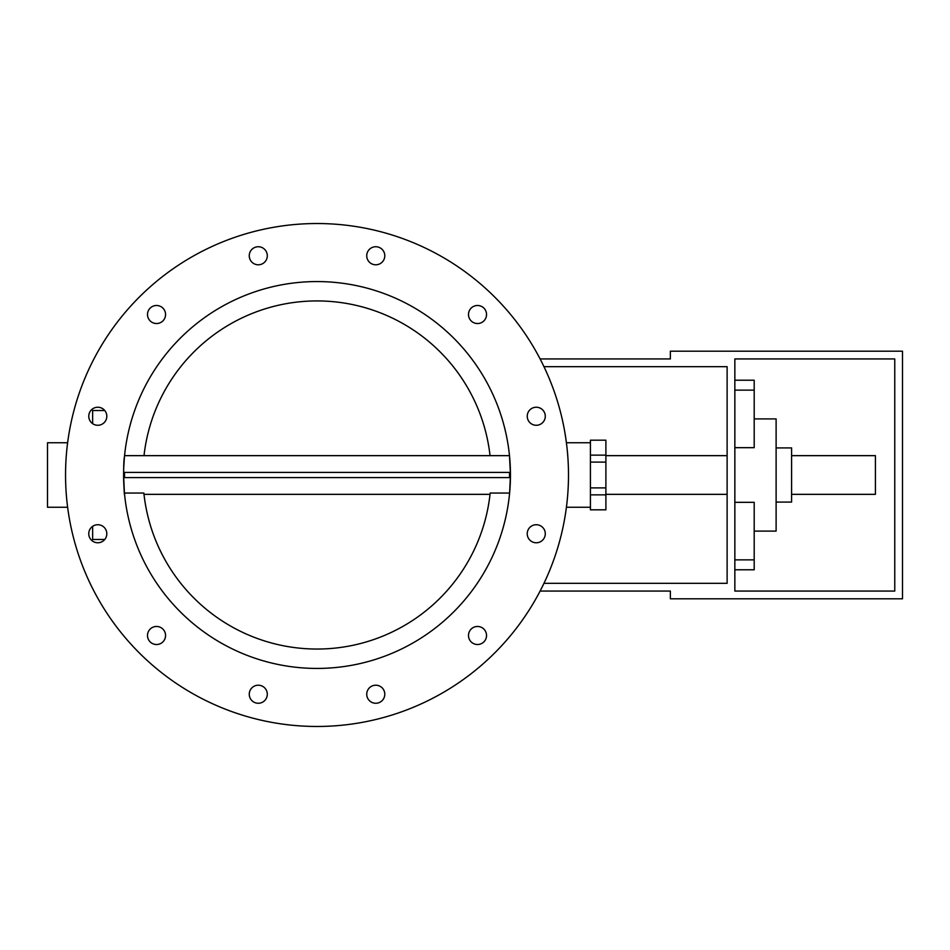 <?xml version="1.0" encoding="UTF-8"?>
<svg xmlns="http://www.w3.org/2000/svg" width="950" height="950" viewBox="0 0 950 950"><rect width="100%" height="100%" fill="white"/><g stroke="black" fill="none" stroke-linecap="round" stroke-linejoin="round"><path stroke-width="1.43" d="M164.35 640.003A9.025 9.025 0 0 1 148.711 640.003A9.025 9.025 0 0 1 156.536 626.466A9.025 9.025 0 0 1 164.35 640.003A9.025 9.025 0 0 1 152.024 643.304A9.025 9.025 0 0 1 148.711 630.978M367.947 698.749A9.025 9.025 0 0 1 371.26 686.422A9.025 9.025 0 0 1 383.586 689.724A9.025 9.025 0 0 1 375.772 703.261A9.025 9.025 0 0 1 367.947 689.724A9.025 9.025 0 0 1 383.586 689.724M482.03 627.677A9.025 9.025 0 0 1 482.03 643.304A9.025 9.025 0 0 1 468.492 635.491A9.025 9.025 0 0 1 482.03 627.677A9.025 9.025 0 0 1 485.331 640.003A9.025 9.025 0 0 1 473.005 643.304M469.704 309.997A9.025 9.025 0 0 1 485.331 309.997A9.025 9.025 0 0 1 477.517 323.534A9.025 9.025 0 0 1 469.704 309.997A9.025 9.025 0 0 1 482.03 306.696A9.025 9.025 0 0 1 485.331 319.022M509.509 477.577L124.533 477.577L124.533 472.423L509.509 472.423L509.509 477.577M791.599 455.656L875.413 455.656L875.413 494.344L791.599 494.344M894.758 591.066L734.849 591.066L734.849 358.934L894.758 358.934L894.758 591.066M540.111 358.934L670.367 358.934L670.367 351.203L902.5 351.203L902.5 598.797L670.367 598.797L670.367 591.066L540.111 591.066M509.509 455.834L510.459 475A193.444 193.444 0 0 1 220.305 642.521A193.444 193.444 0 0 1 220.305 307.479A193.444 193.444 0 0 1 510.459 475L509.616 493.05L490.176 493.05L490.058 494.166M490.176 493.05A174.099 174.099 0 0 1 143.866 493.05L124.426 493.05L123.583 475M143.984 494.166L143.866 493.05M123.726 467.59L124.414 457.128M124.426 456.95C122.811 463.778 124.248 498.394 124.533 494.166M67.628 507.241L47.5 507.241L47.5 442.759L67.628 442.759M65.55 475A251.465 251.465 0 0 0 442.759 692.776A251.465 251.465 0 0 0 442.759 257.224A251.465 251.465 0 0 0 65.55 475M250.467 260.276A9.025 9.025 0 0 1 258.281 246.739A9.025 9.025 0 0 1 266.095 260.276A9.025 9.025 0 0 1 250.467 260.276M152.024 322.323A9.025 9.025 0 0 1 152.024 306.696A9.025 9.025 0 0 1 165.561 314.509A9.025 9.025 0 0 1 152.024 322.323M97.791 425.279A9.025 9.025 0 0 1 89.977 411.742A9.025 9.025 0 0 1 105.604 411.742A9.025 9.025 0 0 1 97.791 425.279M102.303 541.559A9.025 9.025 0 0 1 88.766 533.746A9.025 9.025 0 0 1 102.303 525.932A9.025 9.025 0 0 1 102.303 541.559M267.306 694.236A9.025 9.025 0 0 1 253.769 702.05A9.025 9.025 0 0 1 253.769 686.422A9.025 9.025 0 0 1 267.306 694.236M536.263 524.721A9.025 9.025 0 0 1 544.077 538.258A9.025 9.025 0 0 1 528.438 538.258A9.025 9.025 0 0 1 536.263 524.721M531.751 408.441A9.025 9.025 0 0 1 545.288 416.254A9.025 9.025 0 0 1 531.751 424.068A9.025 9.025 0 0 1 531.751 408.441M366.736 255.764A9.025 9.025 0 0 1 380.285 247.95A9.025 9.025 0 0 1 380.285 263.577A9.025 9.025 0 0 1 366.736 255.764M566.426 507.241L590.413 507.241M605.898 462.104L605.898 509.817L590.413 509.817L590.413 440.183L605.898 440.183L605.898 462.104L590.413 462.104M605.898 487.896L590.413 487.896M543.97 583.324L727.118 583.324L727.118 366.676L543.97 366.676M734.849 502.324L754.193 502.324L754.193 569.786L734.849 569.786M734.849 380.214L754.193 380.214L754.193 447.676L734.849 447.676M754.193 418.902L776.114 418.902L776.114 531.097L754.193 531.097M776.114 447.913L791.599 447.913L791.599 502.087L776.114 502.087M144.008 455.656A174.099 174.099 0 0 1 490.046 455.656M92.637 423.664L92.637 410.519L104.761 410.519M104.761 539.481L92.637 539.481L92.637 526.336M605.898 455.145L590.413 455.145L605.898 455.145M605.898 494.855L590.413 494.855M734.849 390.129L754.193 390.129M734.849 559.871L754.193 559.871M590.413 442.759L566.426 442.759M509.497 455.656L124.557 455.656M490.046 494.344L144.008 494.344M727.118 455.656L605.898 455.656M727.118 494.344L605.898 494.344"/></g></svg>

